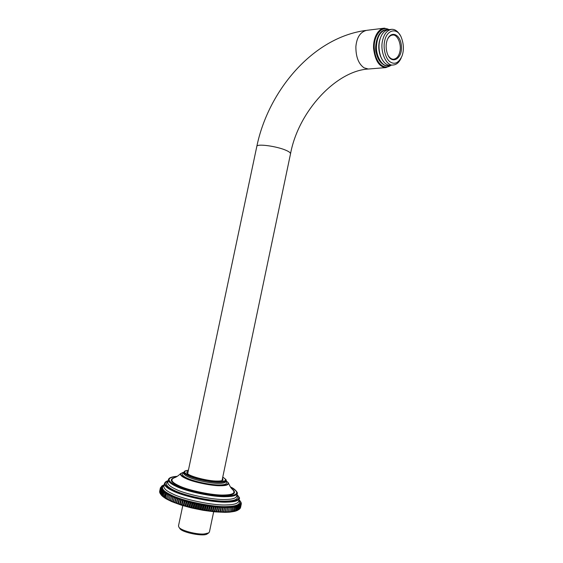 <?xml version="1.0" encoding="UTF-8"?>
<svg xmlns="http://www.w3.org/2000/svg" width="563" height="563" viewBox="0 0 563 563"><rect width="100%" height="100%" fill="white"/><g stroke="black" fill="none" stroke-linecap="round" stroke-linejoin="round"><path stroke-width="0.84" d="M161.539 486.298L162.883 485.348L162.369 487.769M164.227 484.673L161.553 486.228M226.396 506.862L227.494 508.079L226.741 511.676L225.249 512.33L229.57 512.147L235.165 511.246L238.853 509.515L239.585 506.003L239.155 504.708L238.578 505.032L239.521 506.038L238.789 509.55L237.459 510.381L238.219 509.853L238.951 506.334L238.578 505.032L237.91 505.335L238.881 506.362L238.149 509.881L236.791 510.69L237.495 510.162L238.226 506.63L237.91 505.335L237.143 505.609L238.149 506.665L237.41 510.191L236.024 510.986L236.671 510.444L237.403 506.904L237.143 505.609L236.291 505.863L237.312 506.932L236.58 510.472L235.165 511.246L235.749 510.697L236.488 507.157L236.291 505.863L235.348 506.088L236.39 507.179L235.651 510.725L234.222 511.485L235.482 507.376L235.348 506.088L234.314 506.285L235.376 507.397L234.63 510.951L233.181 511.69L234.391 507.566L234.314 506.285L233.195 506.454L234.271 507.587L233.525 511.148L232.062 511.873L233.195 506.454L231.991 506.594L233.075 507.742L232.336 511.31L230.858 512.02L231.991 506.594L230.703 506.707L231.801 507.875L231.055 511.45L229.57 512.147L230.703 506.707L229.345 506.784L230.443 507.974L229.697 511.556L228.205 512.239L229.345 506.784L227.902 506.841L229.007 508.044L228.254 511.633L226.762 512.302L227.902 506.841L226.396 506.862L225.249 512.33L226.396 506.862L224.813 506.848L223.673 512.33L224.813 506.848L223.173 506.813L222.026 512.295L223.173 506.813L221.47 506.742L220.323 512.231L221.47 506.742L219.711 506.637L218.564 512.14L219.711 506.637L217.902 506.51L216.748 512.013L217.262 507.664L217.902 506.51L216.051 506.341L214.89 511.858L214.58 511.113L215.34 507.488L216.051 506.341L214.151 506.151L212.997 511.676L212.617 510.908L213.377 507.277L214.151 506.151L212.216 505.933L211.062 511.457L210.625 510.676L211.385 507.038L212.216 505.933L210.252 505.68L209.091 511.211L208.599 510.409L209.366 506.77L210.252 505.68L208.268 505.398L207.107 510.937L206.551 510.113L207.318 506.468L208.268 505.398L206.255 505.095L205.094 510.627L204.482 509.789L205.249 506.144L206.255 505.095L204.228 504.758L203.067 510.296L202.406 509.438L203.173 505.792L204.228 504.758L202.194 504.399L201.026 509.944L200.315 509.058L201.082 505.412L202.194 504.399L200.154 504.019L198.992 509.557L198.232 508.656L198.999 505.011L200.154 504.019L198.12 503.611L196.951 509.149L196.149 508.227L196.916 504.582L198.12 503.611L196.093 503.174L194.925 508.72L194.073 507.77L194.84 504.124L196.093 503.174L194.073 502.724L192.912 508.262L192.018 507.298L192.785 503.653L194.073 502.724L192.082 502.252L190.913 507.791L189.984 506.806L190.751 503.16L192.082 502.252L190.111 501.76L188.943 507.291L187.979 506.292L188.746 502.646L190.111 501.76L188.169 501.246L187 506.784L186.008 505.757L186.775 502.119L188.169 501.246L186.262 500.725L185.093 506.25L184.073 505.208L184.84 501.57L186.262 500.725L184.39 500.183L183.228 505.708L182.187 504.645L182.954 501.007L184.39 500.183L182.574 499.627L181.406 505.145L180.343 504.068L181.11 500.437L182.574 499.627L180.8 499.064L179.632 504.575L178.555 503.477L179.323 499.853L180.8 499.064L179.083 498.487L177.922 503.998L176.824 502.879L177.591 499.254L179.083 498.487L177.429 497.903L176.268 503.406L175.163 502.273L175.93 498.656L177.429 497.903L175.839 497.312L174.671 502.808L173.566 501.654L174.326 498.044L175.839 497.312L174.312 496.714L173.151 502.203L172.039 501.035L172.799 497.432L174.312 496.714L172.862 496.116L171.701 501.598L170.589 500.416L171.349 496.812L172.862 496.116L171.483 495.517L170.322 500.986L169.217 499.789L169.977 496.2L171.483 495.517L170.181 494.912L169.027 500.373L167.922 499.17L168.682 495.581L170.181 494.912L168.963 494.314L167.809 499.761L166.718 498.544L167.478 494.968L168.963 494.314L167.83 493.716L166.676 499.156L165.606 497.931L166.359 494.356L167.83 493.716L166.789 493.125L166.247 494.293L165.635 498.551L164.579 497.312L165.332 493.744L166.789 493.125L165.832 492.534L164.678 497.952L163.643 496.707L164.396 493.146L165.832 492.534L164.966 491.956L164.305 493.082L163.819 497.361L162.806 496.109L163.559 492.555L164.966 491.956L164.192 491.386L163.474 492.498L162.721 496.045L163.045 496.777L162.06 495.517L162.813 491.978L164.192 491.386L163.516 490.823L162.742 491.914L161.989 495.461L162.369 496.207L161.412 494.94L162.165 491.408L163.516 490.823L162.932 490.274L162.102 491.344L161.349 494.884L161.792 495.644L160.863 494.377L161.616 490.845L162.932 490.274L162.447 489.74L161.56 490.788L160.814 494.314L161.307 495.102L160.42 493.821L161.166 490.303L162.447 489.74L161.468 487.748L162.418 485.693L160.413 487.79L161.468 487.298L160.356 488.248L159.618 491.78L160.356 488.297L161.468 487.748L160.399 488.719L159.667 492.266L160.406 488.768L161.567 488.22L160.539 489.212L159.815 492.766L160.561 489.261L161.764 488.712L160.779 489.719L160.068 493.287L160.814 489.775L162.053 489.219L161.124 490.246L160.378 493.765L160.068 493.287M159.66 491.316L160.399 487.84M160.054 493.146L159.815 492.766M160.919 494.553L160.596 494.082M172.862 496.116L171.701 501.598L181.406 505.145L190.913 507.791L203.067 510.296L214.89 511.858L225.249 512.33M174.312 496.714L173.151 502.203M175.839 497.312L174.671 502.808M177.429 497.903L176.268 503.406M179.083 498.487L177.922 503.998M180.8 499.064L180.153 504.005L179.632 504.575M182.574 499.627L181.99 504.582L181.406 505.145M184.39 500.183L184.643 501.513L183.876 505.152L183.228 505.708M186.262 500.725L186.571 502.062L185.804 505.701L185.093 506.25M188.169 501.246L188.542 502.59L187.775 506.236L187 506.784M190.111 501.76L190.54 503.111L189.773 506.749L188.943 507.291M192.082 502.252L192.574 503.603L191.807 507.249L190.913 507.791M194.073 502.724L194.629 504.082L193.862 507.727L192.912 508.262M196.093 503.174L196.698 504.532L195.931 508.178L194.925 508.72M198.12 503.611L198.781 504.962L198.014 508.607L196.951 509.149M200.154 504.019L200.864 505.37L200.097 509.015L198.992 509.557M202.194 504.399L202.954 505.757L202.187 509.395L201.026 509.944M204.228 504.758L205.031 506.109L204.263 509.754L203.067 510.296M206.255 505.095L207.1 506.44L206.332 510.078L205.094 510.627M208.268 505.398L209.147 506.742L208.387 510.381L207.107 510.937M210.252 505.68L211.174 507.01L210.414 510.648L209.091 511.211M212.216 505.933L213.173 507.256L212.413 510.887L211.062 511.457M214.151 506.151L215.136 507.467L214.376 511.098L212.997 511.676M216.051 506.341L217.058 507.65L216.298 511.274L214.89 511.858M217.902 506.51L218.937 507.798L218.184 511.422L216.748 512.013M219.711 506.637L220.766 507.917L220.013 511.535L218.564 512.14M221.47 506.742L222.54 508.009L221.787 511.619L220.323 512.231M223.173 506.813L224.257 508.065L223.504 511.668L222.026 512.295M224.813 506.848L225.911 508.086L225.158 511.69L223.673 512.33M239.338 509.198L240.119 505.658L239.634 504.357L239.155 504.708L240.063 505.694L239.338 509.198L238.789 509.55M239.782 508.818L240.556 505.285L240.021 503.984L239.634 504.357L240.514 505.328L239.402 509.079M240.134 508.417L240.894 504.891L240.31 503.596L240.021 503.984L240.858 504.934L239.859 508.614M240.387 507.995L241.133 504.476L240.5 503.181L241.112 504.518L240.218 508.129M240.542 507.559L241.274 504.04L240.598 502.752L241.267 504.089L240.478 507.608M240.598 502.752L241.316 503.632L240.605 502.302L240.528 503.111M241.316 503.632L241.245 503.984M241.274 503.167L240.514 501.837L241.224 503.413M241.14 502.682L240.324 501.359L241.105 502.843M240.908 502.182L240.049 500.866L240.887 502.259M239.05 499.67L240.577 501.668M161.307 495.102L165.635 498.551L171.701 501.598M188.211 471.154C186.796 471.597 186.452 472.273 187.162 473.18C188.535 476.157 207.944 481.217 217.367 481.069C220.098 481.098 221.97 480.795 222.99 480.162L222.568 478.071M187.416 473.448L187.936 472.434M222.294 479.345L222.371 480.485M389.392 29.67L384.43 28.164C377.766 28.713 373.023 38.509 373.572 48.404C375.127 60.628 379.251 67.025 385.944 67.595L391.44 65.146M391.109 65.174C384.057 70.776 375.479 62.929 374.311 48.861C373.093 36.426 381.679 25.096 388.977 29.656M387.288 39.79C388.604 36.848 390.391 35.272 392.65 35.054C397.33 34.09 401.722 44.195 399.906 51.529C398.885 56.159 396.753 58.735 393.523 59.256C391.531 59.277 389.772 58.073 388.252 55.653M386.549 42.373C385.761 46.166 386.084 50.072 387.52 54.09C391.496 64.991 402.073 58.918 401.454 47.179C401.194 34.195 390.666 29.494 387.006 40.599L386.549 42.373M384.642 41.134C386.711 29.466 397.436 27.101 401.335 37.503C403.833 44.21 404.044 50.417 401.968 56.131C398.604 63.147 394.536 64.977 389.765 61.627C385.479 58.475 382.96 47.968 384.642 41.134M399.948 34.983C397.668 31.127 394.937 29.234 391.764 29.318C387.105 30.17 384.029 33.963 382.537 40.684C379.807 51.571 386.436 66.335 393.058 65.012C396.542 64.759 399.273 62.352 401.25 57.806M393.058 65.012L390.138 65.259C386.38 65.301 383.262 62.444 380.792 56.701C378.934 51.282 378.54 46.046 379.589 41.008L380.088 39.016C381.862 33.358 384.768 30.247 388.822 29.67L389.892 29.705M380.447 37.918L379.293 41.718C378.329 46.307 378.695 51.071 380.384 56.004L381.763 58.862M386.141 29.705L385.219 29.825C379.772 31.802 376.767 37.221 376.204 46.096C375.486 55.132 381.264 65.836 386.584 65.709L388.048 65.723M387.921 29.776L386.408 29.677C380.511 30.986 377.196 36.447 376.471 46.067C375.683 55.8 382.284 66.786 387.766 65.737L389.202 65.547M213.673 511.739L209.45 531.859L208.767 532.887L204.137 533.991C196.388 534.667 180.526 530.381 178.95 527.221L178.478 525.969L182.785 505.574M178.95 527.221L179.871 528.558C182.053 532.633 204.482 536.975 207.367 533.787L208.767 532.887M164.086 485.355C160.645 487.868 162.918 491.049 170.913 494.905C181.983 500.88 213.877 507.467 227.276 506.552C237.241 506.25 241.112 504.181 238.909 500.345M184.122 472.033L184.073 472.266C184.192 473.434 185.825 474.7 188.971 476.066C195.065 479.064 211.808 482.526 219.049 482.294C223.314 482.322 225.615 481.696 225.96 480.422C226.847 480.352 225.784 479.247 222.765 477.1M222.758 477.128C227.389 480.021 226.08 481.548 218.838 481.703C211.751 481.928 195.389 478.536 189.414 475.615C183.503 472.843 183.165 471.041 188.408 470.218M225.96 480.422L225.735 481.478C225.39 482.758 223.089 483.385 218.824 483.364C211.582 483.61 194.84 480.148 188.739 477.142C185.6 475.77 183.967 474.496 183.848 473.321L183.862 473.265M164.509 483.335L164.417 483.779C164.558 485.975 167.331 488.332 172.742 490.852C183.489 496.559 214.313 502.928 227.283 502.126C234.729 501.992 238.747 500.711 239.338 498.276C240.063 498.551 239.289 497.291 237.016 494.483M237.002 494.546C241.182 498.853 237.875 501.176 227.072 501.513C214.257 502.302 183.827 496.01 173.2 490.38C164.487 486.172 162.82 482.963 168.196 480.746M239.338 498.276L238.775 500.986C238.177 503.456 234.152 504.772 226.699 504.927C213.715 505.778 182.884 499.409 172.144 493.652C166.739 491.112 163.967 488.726 163.84 486.502L163.932 486.087M168.006 481.654C164.692 483.913 166.782 486.819 174.291 490.373C184.53 495.792 213.785 501.837 226.136 501.091C235.454 500.866 239.015 498.987 236.812 495.454M168.457 479.521L168.372 479.922C168.513 481.907 171.096 484.039 176.106 486.341C186.029 491.499 214.221 497.326 226.143 496.679C233.019 496.608 236.727 495.475 237.269 493.279C238.233 494.011 235.932 489.022 230.443 486.988M230.464 487.03C240.084 492.4 238.571 495.419 225.932 496.08C214.165 496.7 186.36 490.957 176.564 485.869C166.381 480.689 166.613 477.515 177.254 476.347M237.269 493.279L236.706 495.989C236.15 498.213 232.442 499.374 225.559 499.472C213.63 500.162 185.424 494.335 175.515 489.127C170.505 486.819 167.929 484.652 167.795 482.646L167.873 482.287M175.318 477.389C169.083 479.071 170.089 481.9 178.344 485.869C187.507 490.612 213.391 495.961 224.391 495.391C234.651 495.067 237.1 492.829 231.738 488.663M184.087 472.146L180.667 473.539C179.9 474.975 181.673 476.65 185.987 478.564C192.975 482.048 212.321 486.045 220.654 485.735C226.389 485.728 228.965 484.757 228.374 482.822L225.939 480.57M225.932 480.605C230.028 483.659 228.198 485.257 220.436 485.405C212.244 485.707 193.215 481.773 186.332 478.346C179.998 475.397 179.252 473.342 184.08 472.181M183.925 472.948C181.187 474.222 182.391 476.024 187.542 478.36C193.982 481.555 211.723 485.222 219.38 484.947C225.707 484.898 227.832 483.708 225.763 481.365M228.536 483.265C230.042 486.502 231.224 488.438 232.097 489.071C236.15 492.801 233.455 494.793 224.004 495.032C213.222 495.581 187.866 490.338 178.872 485.7C171.638 482.301 170.075 479.676 174.185 477.825L174.382 477.755M385.944 67.595L368.322 69.024L364.078 67.841C358.54 63.943 355.802 56.842 355.879 46.539C356.78 37.299 360.376 31.901 366.654 30.346L384.43 28.164M368.322 69.024C336.392 70.804 298.355 111.108 290.501 153.903C290.649 152.847 289.129 151.651 285.948 150.293C276.848 146.239 256.791 143.445 256.819 146.394L187.676 473.687M161.862 486.017L162.707 485.468M188.415 470.189C182.898 471.048 184.657 471.921 184.073 472.266L183.848 473.321M168.21 480.675C166.085 481.21 164.818 482.245 164.417 483.779L163.84 486.502M177.289 476.319C171.518 476.699 168.541 477.896 168.372 479.922L167.795 482.646M180.667 473.539C178.344 475.777 176.184 477.206 174.185 477.825M290.501 153.903L222.033 480.598M256.819 146.394C268.15 91.227 312.556 37.524 365.739 30.458M391.764 29.318L388.822 29.67M380.088 39.016L379.743 39.903M380.792 56.701L380.384 56.004M386.584 65.709C381.503 64.604 378.076 60.396 376.309 53.084C374.381 48.439 376.33 32.154 384.698 29.952M387.984 29.776L387.33 29.691M388.674 65.653L390.138 65.259"/></g></svg>

